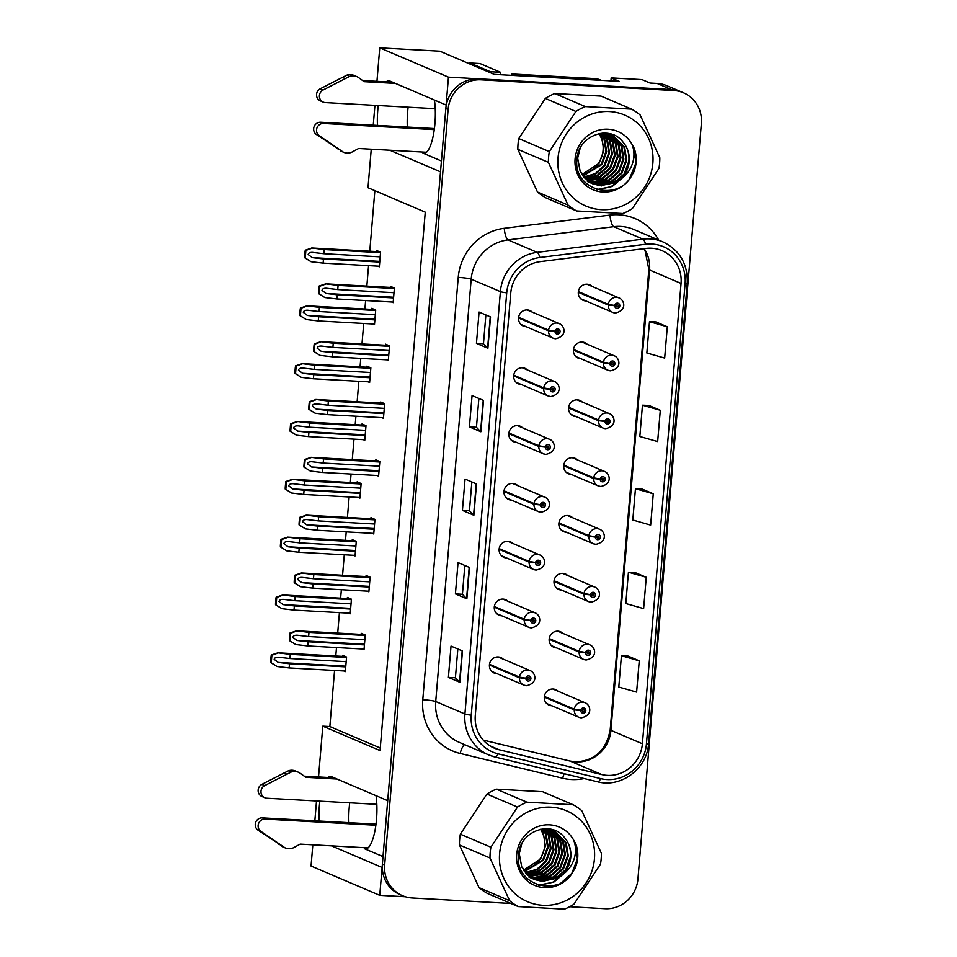 <?xml version="1.0" encoding="UTF-8"?>
<svg xmlns="http://www.w3.org/2000/svg" width="957" height="957" viewBox="0 0 957 957"><rect width="100%" height="100%" fill="white"/><g stroke="black" fill="none" stroke-linecap="round" stroke-linejoin="round"><path stroke-width="1.44" d="M376.005 795.674A33.674 9.414 93.2 0 1 376.52 819.252A33.674 9.414 93.2 0 1 365.49 848.979A33.674 9.414 93.2 0 1 364.557 848.751L383.003 856.623M441.416 160.991L422.97 153.12A33.674 9.414 -86.8 0 0 423.903 153.347A33.674 9.414 -86.8 0 0 434.933 123.632A33.674 9.414 -86.8 0 0 434.418 100.042M517.737 485.63A8.422 8.039 113.1 0 0 504.219 489.96A8.422 8.039 113.1 0 0 511.54 500.152M512.88 543.456A8.422 8.039 113.1 0 0 499.363 547.799A8.422 8.039 113.1 0 0 506.684 557.979M522.594 427.803A8.422 8.039 113.1 0 0 509.076 432.133A8.422 8.039 113.1 0 0 516.397 442.325M527.451 369.976A8.422 8.039 113.1 0 0 513.933 374.307A8.422 8.039 113.1 0 0 521.254 384.487M532.307 312.138A8.422 8.039 113.1 0 0 518.79 316.48A8.422 8.039 113.1 0 0 526.111 326.66M508.023 601.295A8.422 8.039 113.1 0 0 494.506 605.625A8.422 8.039 113.1 0 0 501.827 615.806M562.907 633.39A8.422 8.039 113.1 0 0 549.39 637.721A8.422 8.039 113.1 0 0 556.711 647.913M567.764 575.564A8.422 8.039 113.1 0 0 554.247 579.894A8.422 8.039 113.1 0 0 561.568 590.074M572.621 517.725A8.422 8.039 113.1 0 0 559.103 522.067A8.422 8.039 113.1 0 0 566.424 532.248M577.478 459.898A8.422 8.039 113.1 0 0 563.96 464.229A8.422 8.039 113.1 0 0 571.281 474.421M582.335 402.072A8.422 8.039 113.1 0 0 568.817 406.402A8.422 8.039 113.1 0 0 576.138 416.594M587.191 344.245A8.422 8.039 113.1 0 0 573.674 348.575A8.422 8.039 113.1 0 0 580.995 358.755M592.048 286.406A8.422 8.039 113.1 0 0 578.53 290.749A8.422 8.039 113.1 0 0 585.851 300.929M503.167 659.122A8.422 8.039 113.1 0 0 489.661 663.452A8.422 8.039 113.1 0 0 496.97 673.644M558.051 691.217A8.422 8.039 113.1 0 0 544.533 695.548A8.422 8.039 113.1 0 0 551.854 705.74M610.925 80.867L611.176 77.912L642.051 79.622L650.066 83.044L657.124 83.438A31.569 30.157 113.1 0 1 666.885 85.711L681.205 91.812A31.569 30.157 113.1 0 0 671.443 89.539L448.45 77.158L446.118 105.031L389.726 80.974A33.674 9.414 -86.8 0 0 388.781 80.747A33.674 9.414 -86.8 0 0 386.197 81.835M378.278 105.533A33.674 9.414 -86.8 0 0 377.453 125.403M408.137 107.196A33.674 9.414 -86.8 0 0 407.311 127.054M611.176 77.912L619.191 81.333L494.279 74.395L439.885 51.188L379.75 47.85L448.45 77.158M312.831 844.816L311.049 866.025L379.75 895.333L405.397 896.757M331.421 845.844L382.094 867.461L379.75 895.333M389.834 150.225L440.507 171.841L387.705 800.662L331.301 776.594A33.674 9.414 -86.8 0 0 330.368 776.378A33.674 9.414 -86.8 0 0 327.784 777.467M319.865 801.165A33.674 9.414 -86.8 0 0 319.04 821.022M318.525 776.952L322.796 726.148L380.049 750.575L425.255 212.155L368.002 187.728L371.244 149.184M373.254 125.164L374.929 105.342M376.938 81.321L379.75 47.85M314.841 820.795L316.516 800.973M334.567 670.45L329.854 726.542L322.796 726.148M374.857 190.646L369.773 251.201M368.565 265.639L366.842 286.119M365.622 300.558L364.916 309.027M363.708 323.466L361.985 343.946M360.777 358.385L360.059 366.854M358.851 381.293L357.128 401.773M355.92 416.223L355.203 424.681M353.994 439.131L352.272 459.611M351.063 474.05L350.346 482.519M349.138 496.958L347.415 517.438M346.207 531.877L345.489 540.346M344.281 554.785L342.558 575.265M341.35 589.703L340.632 598.173M339.424 612.612L337.701 633.091M336.493 647.542L335.775 656M329.854 726.542L380.264 748.039M377.776 266.154L379.331 266.812L380.563 252.205L376.544 250.495L376.46 251.571M372.919 323.98L374.474 324.638L375.706 310.032L371.699 308.321L371.603 309.398M363.205 439.634L364.761 440.304L365.993 425.686L361.985 423.975L361.89 425.052M358.349 497.473L359.904 498.13L361.136 483.524L357.128 481.814L357.033 482.89M353.492 555.299L355.047 555.957L356.279 541.351L352.272 539.64L352.176 540.717M348.635 613.126L350.19 613.796L351.422 599.178L347.415 597.467L347.319 598.544M368.062 381.807L369.617 382.477L370.849 367.859L366.842 366.148L366.746 367.225M343.778 670.953L345.333 671.623L346.566 657.004L342.558 655.294L342.462 656.37M391.604 302.005L393.16 302.663L394.392 288.057L390.384 286.346L390.289 287.423M386.748 359.832L388.303 360.49L389.535 345.884L385.527 344.173L385.432 345.25M377.034 475.485L378.589 476.155L379.821 461.537L375.814 459.827L375.718 460.903M372.177 533.324L373.732 533.982L374.965 519.376L370.957 517.665L370.861 518.742M367.321 591.151L368.876 591.809L370.108 577.203L366.1 575.492L366.005 576.569M381.891 417.659L383.446 418.329L384.678 403.71L380.671 402L380.575 403.076M362.464 648.978L364.031 649.647L365.251 635.029L361.244 633.319L361.16 634.395M348.898 822.685A33.674 9.414 93.2 0 1 349.724 802.815M651.573 248.234A33.674 32.167 -66.9 0 1 661.981 250.65A33.674 32.167 -66.9 0 1 681.049 283.428L642.398 743.768A33.674 32.167 -66.9 0 1 601.738 774.56L499.207 749.786A33.674 32.167 -66.9 0 1 494.362 748.171A33.674 32.167 -66.9 0 1 475.294 715.405L510.751 293.057A33.674 32.167 -66.9 0 1 540.203 261.632L645.915 248.425A33.674 32.167 -66.9 0 1 651.573 248.234M651.92 244.059A37.885 36.199 113.1 0 0 645.568 244.274L539.844 257.493A37.885 36.199 113.1 0 0 506.72 292.83L471.251 715.178A37.885 36.199 113.1 0 0 498.166 753.853L600.697 778.627A37.885 36.199 113.1 0 0 646.43 743.996L685.092 283.655A37.885 36.199 113.1 0 0 651.92 244.059M569.654 906.734L605.027 908.695A31.569 30.157 113.1 0 0 637.924 879.064L701.373 123.513A31.569 30.157 113.1 0 0 683.489 92.793L681.205 91.812A31.569 30.157 113.1 0 0 671.443 89.539L478.727 78.845A31.569 30.157 113.1 0 0 445.83 108.476L382.381 864.015A31.569 30.157 113.1 0 0 400.265 894.747L402.55 895.716A31.569 30.157 113.1 0 0 412.311 897.989L510.894 903.468M639.252 660.797L621.428 655.724L618.796 687.042L636.62 692.102L639.252 660.797L627.804 655.952M646.262 577.286L628.438 572.214L625.806 603.532L643.63 608.604L646.262 577.286L634.814 572.442M667.304 326.756L649.48 321.684L646.848 353.001L664.672 358.074L667.304 326.756L655.844 321.911M660.294 410.266L642.458 405.194L639.838 436.512L657.662 441.584L660.294 410.266L648.834 405.421M653.272 493.776L635.448 488.704L632.816 520.022L650.652 525.094L653.272 493.776L641.824 488.931M683.489 92.793A31.569 30.157 113.1 0 0 673.728 90.52L481.012 79.814A31.569 30.157 113.1 0 0 448.115 109.457L384.666 864.996A31.569 30.157 113.1 0 0 402.55 895.716M459.85 682.293L448.402 677.4L451.022 646.095L462.482 650.975L459.85 682.293A8.422 0.813 4.8 0 1 459.575 682.126L462.195 650.856M480.881 431.763L469.432 426.882L472.064 395.564L483.512 400.445L480.881 431.763A8.422 0.813 4.8 0 1 480.605 431.607L483.237 400.325M487.903 348.252L476.442 343.372L479.074 312.054L490.522 316.934L487.903 348.252A8.422 0.813 4.8 0 1 487.627 348.097L490.247 316.815M466.86 598.783L455.412 593.902L458.044 562.584L469.492 567.465L466.86 598.783A8.422 0.813 4.8 0 1 466.585 598.615L469.205 567.345M473.871 515.273L462.422 510.392L465.054 479.074L476.502 483.955L473.871 515.273A8.422 0.813 4.8 0 1 473.595 515.105L476.227 483.835M462.422 510.392L469.432 510.775L473.595 515.105M455.412 593.902L462.422 594.285L466.585 598.615M476.442 343.372L483.464 343.754M485.881 314.961L483.464 343.778L487.627 348.097M469.432 426.882L476.454 427.265M478.871 398.471L476.442 427.289L480.605 431.607M448.402 677.4L455.412 677.795L459.575 682.126M635.448 488.704L641.944 488.943M642.458 405.194L648.954 405.433M649.48 321.684L655.964 321.923M628.438 572.214L634.934 572.442M621.428 655.724L627.912 655.952M469.432 510.799L471.861 481.969M462.422 594.309L464.839 565.479M455.412 677.819L457.829 648.99M364.426 644.898L308.178 641.764L296.945 640.46L292.854 637.338C293.261 635.795 294.768 635.101 297.388 635.233L308.621 636.549L308.967 632.374L296.395 630.795L364.162 634.563M489.41 664.995L519.388 677.783L525.872 678.441A2.632 2.512 113.1 0 0 528.18 681.073A2.632 2.512 113.1 0 0 530.92 678.609A2.632 2.512 113.1 0 0 528.623 675.857A2.632 2.512 113.1 0 0 525.895 678.214L527.403 678.369A1.053 1.005 -66.9 0 1 528.814 677.496A1.053 1.005 -66.9 0 1 528.312 679.506A1.053 1.005 -66.9 0 1 527.391 678.453L525.872 678.441M527.953 677.544A1.053 1.005 -66.9 0 1 527.427 678.776M525.895 678.214L519.436 677.089A7.895 7.536 -66.9 0 1 530.07 670.594C535.035 672.173 539.162 682.843 526.458 685.714L523.874 685.116A7.895 7.536 -66.9 0 1 519.388 677.783M489.482 664.314L519.436 677.089M296.873 630.962L290.569 633.271L289.935 640.807L295.737 644.528L289.361 640.556A5.264 1.471 -86.8 0 1 289.409 638.295L289.672 635.161A5.264 1.471 -86.8 0 1 289.995 633.02L296.586 630.842L364.234 634.599M364.079 649.073L307.831 645.951L295.737 644.528M365.215 635.496L308.967 632.374M364.868 639.671L308.621 636.549M308.178 641.764L307.831 645.951M345.74 666.873L289.493 663.751L278.26 662.435L274.169 659.325C274.575 657.782 276.083 657.076 278.702 657.22L289.923 658.524L290.282 654.349L277.709 652.782L345.477 656.538M544.294 697.091L574.26 709.879L580.755 710.537A2.632 2.512 113.1 0 0 583.064 713.168A2.632 2.512 113.1 0 0 585.804 710.704A2.632 2.512 113.1 0 0 583.507 707.953A2.632 2.512 113.1 0 0 580.779 710.309L582.287 710.465A1.053 1.005 -66.9 0 1 583.698 709.592A1.053 1.005 -66.9 0 1 583.196 711.613A1.053 1.005 -66.9 0 1 582.275 710.549L580.755 710.537M582.837 709.651A1.053 1.005 -66.9 0 1 582.311 710.872M580.779 710.309L574.32 709.197A7.895 7.536 -66.9 0 1 584.954 702.689C589.919 704.28 594.046 714.951 581.342 717.822L578.758 717.212A7.895 7.536 -66.9 0 1 574.26 709.879M544.366 696.409L574.32 709.197M278.188 652.937L271.884 655.246L271.25 662.782L277.04 666.503L270.664 662.543A5.264 1.471 -86.8 0 1 270.723 660.282L270.987 657.148A5.264 1.471 -86.8 0 1 271.298 654.995L277.901 652.818L345.549 656.574M345.381 671.048L289.134 667.926L277.04 666.503M346.53 657.483L290.282 654.349M346.171 661.658L289.923 658.524M289.493 663.751L289.134 667.926M369.282 587.06L313.035 583.937L301.802 582.622L297.711 579.511C298.117 577.968 299.625 577.262 302.245 577.406L313.465 578.722L313.824 574.547L301.252 572.968L369.019 576.736M494.267 607.169L524.233 619.945L530.728 620.614A2.632 2.512 113.1 0 0 533.037 623.246A2.632 2.512 113.1 0 0 535.776 620.782A2.632 2.512 113.1 0 0 533.48 618.031A2.632 2.512 113.1 0 0 530.752 620.387L532.259 620.531A1.053 1.005 -66.9 0 1 533.671 619.669A1.053 1.005 -66.9 0 1 533.169 621.679A1.053 1.005 -66.9 0 1 532.248 620.626L530.728 620.614M532.81 619.717A1.053 1.005 -66.9 0 1 532.283 620.949M530.752 620.387L524.292 619.263A7.895 7.536 -66.9 0 1 534.927 612.767C539.892 614.346 544.019 625.017 531.314 627.888L528.731 627.29A7.895 7.536 -66.9 0 1 524.233 619.945M494.338 606.487L524.292 619.263M301.73 573.135L295.426 575.432L294.792 582.98L300.582 586.701L294.218 582.729A5.264 1.471 -86.8 0 1 294.266 580.468L294.529 577.334A5.264 1.471 -86.8 0 1 294.852 575.193L301.443 573.004L369.091 576.76M368.923 591.235L312.688 588.112L300.582 586.701M370.072 577.669L313.824 574.547M369.713 581.844L313.465 578.722M313.035 583.937L312.688 588.112M374.139 529.233L317.891 526.111L306.659 524.795L302.568 521.685C302.974 520.141 304.482 519.436 307.101 519.579L318.322 520.895L318.681 516.72L306.108 515.141L373.876 518.909M499.123 549.33L529.089 562.118L535.585 562.776A2.632 2.512 113.1 0 0 537.894 565.42A2.632 2.512 113.1 0 0 540.633 562.943A2.632 2.512 113.1 0 0 538.336 560.192A2.632 2.512 113.1 0 0 535.609 562.549L537.116 562.704A1.053 1.005 -66.9 0 1 538.528 561.843A1.053 1.005 -66.9 0 1 538.025 563.852A1.053 1.005 -66.9 0 1 537.104 562.8L535.585 562.776M537.667 561.891A1.053 1.005 -66.9 0 1 537.14 563.111M535.609 562.549L529.149 561.436A7.895 7.536 -66.9 0 1 539.784 554.94C544.748 556.519 548.875 567.19 536.171 570.061L533.587 569.463A7.895 7.536 -66.9 0 1 529.089 562.118M499.195 548.66L529.149 561.436M306.587 515.297L300.283 517.605L299.649 525.154L305.439 528.874L299.074 524.903A5.264 1.471 -86.8 0 1 299.122 522.642L299.385 519.507A5.264 1.471 -86.8 0 1 299.697 517.354L306.3 515.177L373.948 518.933M373.78 533.408L317.533 530.286L305.439 528.874M374.929 519.842L318.681 516.72M374.57 524.017L318.322 520.895M317.891 526.111L317.533 530.286M378.996 471.406L322.748 468.284L311.515 466.968L307.424 463.846C307.831 462.315 309.338 461.609 311.958 461.752L323.179 463.056L323.538 458.882L310.965 457.314L378.733 461.071M503.98 491.503L533.946 504.291L540.442 504.949A2.632 2.512 113.1 0 0 542.751 507.593A2.632 2.512 113.1 0 0 545.49 505.117A2.632 2.512 113.1 0 0 543.193 502.365A2.632 2.512 113.1 0 0 540.466 504.722L541.961 504.877A1.053 1.005 -66.9 0 1 543.385 504.004A1.053 1.005 -66.9 0 1 542.882 506.026A1.053 1.005 -66.9 0 1 541.961 504.961L540.442 504.949M542.511 504.064A1.053 1.005 -66.9 0 1 541.997 505.284M540.466 504.722L534.006 503.609A7.895 7.536 -66.9 0 1 544.641 497.102C549.605 498.693 553.732 509.363 541.028 512.234L538.444 511.624A7.895 7.536 -66.9 0 1 533.946 504.291M504.052 490.821L534.006 503.609M311.444 457.47L305.139 459.779L304.505 467.315L310.295 471.035L303.919 467.076A5.264 1.471 -86.8 0 1 303.979 464.803L304.242 461.681A5.264 1.471 -86.8 0 1 304.553 459.527L311.157 457.35L378.805 461.107M378.637 475.581L322.389 472.459L310.295 471.035M379.785 462.016L323.538 458.882M379.427 466.191L323.179 463.056M322.748 468.284L322.389 472.459M350.597 609.047L294.349 605.913L283.116 604.609L279.013 601.486C279.42 599.943 280.939 599.249 283.559 599.381L294.78 600.697L295.139 596.522L282.566 594.943L350.334 598.711M549.151 639.264L579.117 652.04L585.612 652.71A2.632 2.512 113.1 0 0 587.921 655.342A2.632 2.512 113.1 0 0 590.66 652.877A2.632 2.512 113.1 0 0 588.364 650.126A2.632 2.512 113.1 0 0 585.636 652.483L587.131 652.638A1.053 1.005 -66.9 0 1 588.555 651.765A1.053 1.005 -66.9 0 1 588.053 653.775A1.053 1.005 -66.9 0 1 587.131 652.722L585.612 652.71M587.682 651.813A1.053 1.005 -66.9 0 1 587.167 653.045M585.636 652.483L579.176 651.358A7.895 7.536 -66.9 0 1 589.811 644.862C594.775 646.442 598.903 657.112 586.198 659.983L583.614 659.385A7.895 7.536 -66.9 0 1 579.117 652.04M549.222 638.582L579.176 651.358M283.045 595.11L276.74 597.419L276.106 604.956L281.896 608.676L275.52 604.704A5.264 1.471 -86.8 0 1 275.58 602.443L275.843 599.309A5.264 1.471 -86.8 0 1 276.154 597.168L282.758 594.991L350.406 598.747M350.238 613.222L293.99 610.099L281.896 608.676M351.386 599.644L295.139 596.522M351.028 603.819L294.78 600.697M294.349 605.913L293.99 610.099M355.454 551.208L299.206 548.086L287.973 546.77L283.87 543.66C284.277 542.117 285.796 541.411 288.416 541.554L299.637 542.87L299.996 538.695L287.423 537.116L355.179 540.884M554.007 581.425L583.973 594.213L590.469 594.883A2.632 2.512 113.1 0 0 592.778 597.515A2.632 2.512 113.1 0 0 595.517 595.051A2.632 2.512 113.1 0 0 593.22 592.299A2.632 2.512 113.1 0 0 590.481 594.656L591.988 594.799A1.053 1.005 -66.9 0 1 593.412 593.938A1.053 1.005 -66.9 0 1 592.909 595.948A1.053 1.005 -66.9 0 1 591.988 594.895L590.469 594.883M592.539 593.986A1.053 1.005 -66.9 0 1 592.024 595.218M590.481 594.656L584.033 593.531A7.895 7.536 -66.9 0 1 594.668 587.036C599.632 588.615 603.759 599.285 591.055 602.156L588.471 601.558A7.895 7.536 -66.9 0 1 583.973 594.213M554.079 580.755L584.033 593.531M287.89 537.284L281.597 539.581L280.963 547.129L286.753 550.849L280.377 546.878A5.264 1.471 -86.8 0 1 280.437 544.617L280.7 541.483A5.264 1.471 -86.8 0 1 281.011 539.341L287.614 537.152L355.262 540.908M355.095 555.383L298.847 552.261L286.753 550.849M356.243 541.818L299.996 538.695M355.884 545.992L299.637 542.87M299.206 548.086L298.847 552.261M360.299 493.381L304.063 490.259L292.83 488.943L288.727 485.833C289.134 484.29 290.653 483.584 293.273 483.728L304.493 485.043L304.84 480.869L292.28 479.29L360.035 483.058M558.864 523.599L588.83 536.387L595.326 537.044A2.632 2.512 113.1 0 0 597.635 539.688A2.632 2.512 113.1 0 0 600.374 537.212A2.632 2.512 113.1 0 0 598.077 534.461A2.632 2.512 113.1 0 0 595.338 536.817L596.845 536.973A1.053 1.005 -66.9 0 1 598.269 536.111A1.053 1.005 -66.9 0 1 597.766 538.121A1.053 1.005 -66.9 0 1 596.845 537.068L595.326 537.044M597.395 536.159A1.053 1.005 -66.9 0 1 596.881 537.379M595.338 536.817L588.89 535.705A7.895 7.536 -66.9 0 1 599.525 529.209C604.489 530.788 608.616 541.459 595.912 544.33L593.328 543.72A7.895 7.536 -66.9 0 1 588.83 536.387M558.936 522.929L588.89 535.705M292.746 479.445L286.454 481.754L285.82 489.302L291.61 493.022L285.234 489.051A5.264 1.471 -86.8 0 1 285.294 486.79L285.557 483.656A5.264 1.471 -86.8 0 1 285.868 481.503L292.471 479.325L360.107 483.082M359.952 497.556L303.704 494.434L291.61 493.022M361.088 483.991L304.84 480.869M360.741 488.166L304.493 485.043M304.063 490.259L303.704 494.434M365.155 435.555L308.908 432.432L297.687 431.117L293.584 427.994C293.99 426.463 295.51 425.757 298.129 425.901L309.35 427.205L309.697 423.03L297.137 421.463L364.892 425.219M563.721 465.772L593.687 478.56L600.183 479.218A2.632 2.512 113.1 0 0 602.491 481.85A2.632 2.512 113.1 0 0 605.231 479.385A2.632 2.512 113.1 0 0 602.934 476.634A2.632 2.512 113.1 0 0 600.195 478.99L601.702 479.146A1.053 1.005 -66.9 0 1 603.125 478.273A1.053 1.005 -66.9 0 1 602.623 480.294A1.053 1.005 -66.9 0 1 601.702 479.23L600.183 479.218M602.252 478.333A1.053 1.005 -66.9 0 1 601.738 479.553M600.195 478.99L593.747 477.878A7.895 7.536 -66.9 0 1 604.381 471.37C609.346 472.961 613.473 483.632 600.769 486.503L598.185 485.893A7.895 7.536 -66.9 0 1 593.687 478.56M563.793 465.09L593.747 477.878M297.603 421.618L291.311 423.927L290.677 431.463L296.467 435.184L290.091 431.224A5.264 1.471 -86.8 0 1 290.15 428.951L290.402 425.829A5.264 1.471 -86.8 0 1 290.725 423.676L297.328 421.499L364.964 425.255M364.808 439.73L308.561 436.607L296.467 435.184M365.945 426.164L309.697 423.03M365.598 430.339L309.35 427.205M308.908 432.432L308.561 436.607M395.444 83.415L364.21 81.68L358.612 77.637A10.527 10.049 113.1 0 0 349.676 76.381L323.119 89.97A6.723 6.424 -66.9 0 0 325.296 102.59L435.244 108.691M600.577 80.292A21.054 20.109 113.1 0 0 597.12 79.79L514.388 75.196A21.054 20.109 -66.9 0 1 514.376 75.507M601.367 80.34L600.769 80.089A21.054 20.109 113.1 0 0 594.261 78.57L511.517 73.976L514.388 75.196M511.469 75.352A21.054 20.109 113.1 0 0 511.517 73.976M490.415 72.744A21.054 5.886 93.2 0 1 490.498 71.739L500.583 72.301A21.054 5.886 -86.8 0 0 500.415 74.73M500.583 72.301L480.258 63.629A21.054 5.886 -86.8 0 0 479.672 63.497L469.588 62.935A21.054 5.886 -86.8 0 0 468.332 63.329M490.498 71.739L470.174 63.078A21.054 5.886 -86.8 0 0 469.588 62.935M434.275 129.614L323.538 123.465A6.723 6.424 -66.9 0 0 319.279 135.727L343.324 152.127A10.527 10.049 113.1 0 0 352.379 151.864L358.6 148.491L426.487 152.259M343.324 152.127L316.408 134.506A6.723 6.424 113.1 0 1 320.679 122.245L434.418 128.561M340.453 150.907A10.527 10.049 113.1 0 0 340.907 151.11L343.766 152.33M339.28 149.471L336.409 148.251M362.619 80.532L392.585 82.194M356.758 76.596L353.899 75.376A10.527 10.049 113.1 0 0 346.817 75.16L320.26 88.75A6.723 6.424 113.1 0 0 320.356 100.88L323.215 102.112M346.817 75.16L349.676 76.381M342.367 77.35L345.226 78.57M337.031 779.046L305.797 777.311L300.199 773.268A10.527 10.049 113.1 0 0 291.263 772.012L264.706 785.601A6.723 6.424 -66.9 0 0 266.883 798.222L376.831 804.323M375.862 825.245L265.125 819.096A6.723 6.424 -66.9 0 0 260.866 831.358L284.911 847.758A10.527 10.049 113.1 0 0 293.966 847.495L300.187 844.11L368.074 847.89M284.911 847.758L257.995 830.138A6.723 6.424 113.1 0 1 262.266 817.876L376.005 824.192M282.04 846.526A10.527 10.049 113.1 0 0 282.494 846.73L285.353 847.962M280.868 845.103L277.997 843.883M304.206 776.151L334.172 777.826M298.345 772.227L295.486 771.007A10.527 10.049 113.1 0 0 288.404 770.792L261.847 784.381A6.723 6.424 113.1 0 0 261.943 796.511L264.802 797.731M288.404 770.792L291.263 772.012M283.954 772.969L286.813 774.189M581.892 174.485A26.318 25.133 113.1 0 0 603.077 150.249A26.318 25.133 113.1 0 0 598.926 133.645M558.015 157.977A49.465 47.252 113.1 0 0 601.319 209.667A49.465 47.252 113.1 0 0 652.853 163.24A49.465 47.252 113.1 0 0 609.549 111.55A49.465 47.252 113.1 0 0 558.015 157.977M576.616 210.959L622.851 213.519A57.887 55.303 113.1 0 0 632.314 208.638L658.906 168.492A57.887 55.303 113.1 0 0 659.612 163.133A57.887 55.303 113.1 0 0 659.816 157.738L640.173 115.019A57.887 55.303 113.1 0 0 631.608 109.134L601.056 96.095L554.809 93.535A57.887 55.303 113.1 0 0 545.346 98.415L518.754 138.562L549.318 151.589A57.887 55.303 113.1 0 0 548.612 156.96A57.887 55.303 113.1 0 0 548.409 162.355L517.845 149.328L537.487 192.034A57.887 55.303 113.1 0 0 546.052 197.92L576.616 210.959A57.887 55.303 113.1 0 1 568.051 205.073L548.409 162.355M518.754 138.562A57.887 55.303 113.1 0 0 518.06 143.921A57.887 55.303 113.1 0 0 517.845 149.328M581.928 174.545L599.082 163.312L603.795 150.548L601.75 137.413L599.572 133.513M582.98 176.04L601.941 164.532L606.654 151.768L604.609 138.633L601.319 133.25M582.705 175.681L601.223 164.221L605.937 151.469L603.891 138.334L600.888 133.298M584.093 177.404L595.816 174.007L604.8 165.752L609.513 152.988L607.468 139.854L603.006 133.107M583.806 177.069L595.302 173.588L604.082 165.441L608.796 152.689L606.75 139.555L602.587 133.131M585.253 178.648L597.874 175.657L607.659 166.973L612.384 154.209L610.339 141.074L604.668 133.143M584.954 178.349L597.359 175.251L606.953 166.662L611.667 153.91L609.621 140.775L604.25 133.119M586.462 179.772L600.254 177.129L610.53 168.193L615.243 155.429L613.198 142.294L606.295 133.298M586.163 179.497L599.537 176.83L609.812 167.882L614.526 155.13L612.48 141.995L605.889 133.25M587.718 180.801L603.113 178.349L613.389 169.413L618.102 156.649L616.057 143.526L607.874 133.561M587.407 180.562L602.396 178.05L612.671 169.114L617.385 156.35L615.339 143.215L607.48 133.49M589.022 181.734L592.838 182.261L605.984 179.569L616.248 170.633L620.961 157.881L618.916 144.746L609.418 133.932M588.687 181.507L592.12 181.962L605.267 179.27L615.542 170.334L620.256 157.57L618.21 144.435L609.035 133.824M590.349 182.572L595.697 183.493L608.843 180.789L619.119 171.853L623.832 159.101L621.787 145.966L610.901 134.399M590.014 182.368L594.979 183.182L608.126 180.49L618.401 171.554L623.115 158.79L621.069 145.655L610.542 134.267M610.195 134.088L609.142 133.585M591.725 183.313L598.556 184.713L611.702 182.009L621.978 173.073L626.691 160.321L624.646 147.187L612.36 134.961L603.293 133.095M580.062 148.574L577.669 158.132L580.193 171.47L593.137 183.971L601.427 185.933L620.447 179.27A26.318 25.133 113.1 0 0 629.204 161.386A26.318 25.133 113.1 0 0 622.911 141.995C609.597 123.872 578.219 135.715 577.047 158.742C572.262 189.845 617.576 203.016 631.799 175.466L633.797 172.045C636.919 164.018 637.039 156.051 634.156 148.144L632.158 144.615A31.653 30.241 113.1 0 0 599.178 130.068A31.653 30.241 113.1 0 0 575.085 158.922A31.653 30.241 113.1 0 0 596.259 190.898A31.653 30.241 113.1 0 0 631.799 175.466M591.378 183.134L597.85 184.402L610.985 181.71L621.26 172.774L625.974 160.01L623.928 146.876L612.002 134.805M611.643 134.65L607.085 133.238M592.79 183.816L600.709 185.622L613.856 182.931L624.12 173.995L628.833 161.231C629.443 153.694 627.469 147.282 622.911 141.995M587.419 181.531L588.495 181.962M588.866 182.093L589.979 182.464M589.56 182.44L591.366 183.182M589.919 182.596L591.007 183.014M632.158 144.615C634.216 150.189 634.479 155.955 632.948 161.9C630.962 169.198 626.799 174.987 620.447 179.27M537.487 192.034L568.051 205.073M554.809 93.535L585.373 106.574A57.887 55.303 113.1 0 0 575.911 111.455L545.346 98.415M585.373 106.574L631.608 109.134M549.318 151.589L575.911 111.455M596.869 189.558L611.068 186.687L622.792 177.619M629.515 178.768L635.783 163.348L634.156 148.144M597.395 189.713L612.313 186.424L624.191 176.423M523.479 870.116A26.318 25.133 113.1 0 0 544.665 845.868A26.318 25.133 113.1 0 0 540.514 829.276M499.602 853.608A49.465 47.252 113.1 0 0 542.906 905.298A49.465 47.252 113.1 0 0 594.441 858.872A49.465 47.252 113.1 0 0 551.136 807.182A49.465 47.252 113.1 0 0 499.602 853.608M518.192 906.578L564.439 909.15A57.887 55.303 113.1 0 0 573.901 904.269L600.494 864.123A57.887 55.303 113.1 0 0 601.187 858.752A57.887 55.303 113.1 0 0 601.403 853.357L581.76 810.651A57.887 55.303 113.1 0 0 573.195 804.765L542.643 791.726L496.396 789.154A57.887 55.303 113.1 0 0 486.934 794.035L460.341 834.181L490.905 847.22A57.887 55.303 113.1 0 0 490.199 852.591A57.887 55.303 113.1 0 0 489.996 857.986L459.432 844.947L479.074 887.665A57.887 55.303 113.1 0 0 487.639 893.539L518.192 906.578A57.887 55.303 113.1 0 1 509.638 900.704L489.996 857.986M460.341 834.181A57.887 55.303 113.1 0 0 459.647 839.552A57.887 55.303 113.1 0 0 459.432 844.947M523.515 870.176L540.669 858.931L545.382 846.179L543.337 833.045L541.16 829.145M524.568 871.671L543.528 860.152L548.241 847.4L546.196 834.265L542.906 828.882M524.292 871.313L542.81 859.853L547.524 847.089L545.478 833.954L542.475 828.929M525.68 873.035L537.403 869.626L546.387 861.372L551.1 848.62L549.055 835.485L544.593 828.738M525.393 872.7L536.889 869.207L545.669 861.073L550.383 848.309L548.337 835.174L544.174 828.762M526.84 874.267L539.461 871.289L549.246 862.604L553.959 849.84L551.926 836.705L546.256 828.774M526.541 873.968L538.947 870.87L548.54 862.293L553.254 849.529L551.208 836.394L545.837 828.75M528.049 875.404L541.841 872.76L552.117 863.824L556.83 851.06L554.785 837.925L547.883 828.929M527.75 875.129L541.124 872.449L551.399 863.513L556.113 850.761L554.067 837.626L547.476 828.882M529.305 876.433L544.7 873.98L554.976 865.044L559.689 852.28L557.644 839.145L549.462 829.193M528.994 876.181L543.983 873.669L554.259 864.733L558.972 851.981L556.926 838.846L549.067 829.121M530.609 877.366L534.425 877.892L547.571 875.2L557.835 866.264L562.549 853.5L560.503 840.366L551.005 829.563M530.274 877.138L533.707 877.593L546.854 874.889L557.13 865.953L561.843 853.201L559.797 840.067L550.622 829.456M531.936 878.203L537.284 879.112L550.431 876.421L560.706 867.485L565.42 854.721L563.374 841.586L552.488 830.018M531.602 878L536.566 878.813L549.713 876.11L559.989 867.174L564.702 854.422L562.656 841.287L552.129 829.898M551.782 829.719L550.73 829.217M533.312 878.945L540.143 880.332L553.29 877.641L563.565 868.705L568.279 855.941L566.233 842.806L553.947 830.58L544.88 828.726M521.649 844.194L519.256 853.752L521.78 867.09L534.724 879.603L543.014 881.553L562.034 874.901A26.318 25.133 113.1 0 0 570.791 857.017A26.318 25.133 113.1 0 0 564.498 837.626C551.184 819.503 519.807 831.346 518.634 854.374C513.849 885.476 559.163 898.635 573.387 871.085L575.384 867.676C578.507 859.637 578.626 851.67 575.743 843.775L573.745 840.246A31.653 30.241 113.1 0 0 540.765 825.7A31.653 30.241 113.1 0 0 516.672 854.553A31.653 30.241 113.1 0 0 537.846 886.517A31.653 30.241 113.1 0 0 573.387 871.085M532.965 878.765L539.425 880.033L552.572 877.342L562.848 868.394L567.561 855.642L565.515 842.507L553.589 830.437M553.23 830.281L548.672 828.87M534.365 879.447L542.296 881.253L555.443 878.562L565.707 869.626L570.42 856.862C571.03 849.326 569.056 842.914 564.498 837.626M529.006 877.162L530.082 877.593M530.453 877.725L531.566 878.083M531.147 878.071L532.953 878.813M531.506 878.227L532.594 878.634M573.745 840.246C575.803 845.821 576.054 851.586 574.535 857.532C572.549 864.829 568.386 870.619 562.034 874.901M479.074 887.665L509.638 900.704M496.396 789.154L526.96 802.193A57.887 55.303 113.1 0 0 517.498 807.074L486.934 794.035M526.96 802.193L573.195 804.765M490.905 847.22L517.498 807.074M538.456 885.177L552.656 882.318L564.379 873.239M544.198 887.629L559.737 884.101L571.819 873.394L577.37 858.979L575.743 843.775M538.982 885.345L553.9 882.043L565.778 872.054M383.853 413.58L327.605 410.445L316.372 409.141L312.269 406.019C312.676 404.476 314.195 403.782 316.815 403.914L328.036 405.23L328.395 401.055L315.822 399.476L383.59 403.244M508.837 433.677L538.803 446.464L545.299 447.122A2.632 2.512 113.1 0 0 547.607 449.754A2.632 2.512 113.1 0 0 550.347 447.29A2.632 2.512 113.1 0 0 548.05 444.538A2.632 2.512 113.1 0 0 545.311 446.895L546.818 447.051A1.053 1.005 -66.9 0 1 548.241 446.177A1.053 1.005 -66.9 0 1 547.739 448.187A1.053 1.005 -66.9 0 1 546.818 447.134L545.299 447.122M547.368 446.225A1.053 1.005 -66.9 0 1 546.854 447.457M545.311 446.895L538.863 445.771A7.895 7.536 -66.9 0 1 549.497 439.275C554.462 440.854 558.589 451.525 545.885 454.396L543.301 453.797A7.895 7.536 -66.9 0 1 538.803 446.464M508.909 432.995L538.863 445.771M316.3 399.643L309.996 401.952L309.362 409.488L315.152 413.209L308.776 409.237A5.264 1.471 -86.8 0 1 308.836 406.976L309.099 403.842A5.264 1.471 -86.8 0 1 309.41 401.701L316.013 399.524L383.661 403.28M383.494 417.754L327.246 414.632L315.152 413.209M384.642 404.177L328.395 401.055M384.283 408.352L328.036 405.23M327.605 410.445L327.246 414.632M388.709 355.741L332.462 352.619L321.229 351.303L317.126 348.192C317.533 346.649 319.052 345.944 321.672 346.087L332.892 347.403L333.251 343.228L320.679 341.649L388.434 345.417M513.694 375.85L543.66 388.626L550.155 389.296A2.632 2.512 113.1 0 0 552.464 391.927A2.632 2.512 113.1 0 0 555.204 389.463A2.632 2.512 113.1 0 0 552.907 386.712A2.632 2.512 113.1 0 0 550.167 389.068L551.675 389.212A1.053 1.005 -66.9 0 1 553.098 388.351A1.053 1.005 -66.9 0 1 552.596 390.36A1.053 1.005 -66.9 0 1 551.675 389.308L550.155 389.296M552.225 388.398A1.053 1.005 -66.9 0 1 551.711 389.631M550.167 389.068L543.72 387.944A7.895 7.536 -66.9 0 1 554.354 381.448C559.319 383.027 563.446 393.698 550.742 396.569L548.158 395.971A7.895 7.536 -66.9 0 1 543.66 388.626M513.765 375.168L543.72 387.944M321.157 341.816L314.853 344.113L314.219 351.662L320.009 355.382L313.633 351.41A5.264 1.471 -86.8 0 1 313.693 349.149L313.956 346.015A5.264 1.471 -86.8 0 1 314.267 343.874L320.87 341.685L388.518 345.441M388.351 359.916L332.103 356.794L320.009 355.382M389.499 346.35L333.251 343.228M389.14 350.525L332.892 347.403M332.462 352.619L332.103 356.794M393.566 297.914L337.319 294.792L326.086 293.476L321.983 290.366C322.389 288.823 323.909 288.117 326.528 288.26L337.749 289.576L338.096 285.401L325.536 283.822L393.291 287.59M518.55 318.011L548.517 330.799L555.012 331.457A2.632 2.512 113.1 0 0 557.321 334.101A2.632 2.512 113.1 0 0 560.06 331.624A2.632 2.512 113.1 0 0 557.764 328.873A2.632 2.512 113.1 0 0 555.024 331.23L556.531 331.385A1.053 1.005 -66.9 0 1 557.955 330.524A1.053 1.005 -66.9 0 1 557.452 332.534A1.053 1.005 -66.9 0 1 556.531 331.481L555.012 331.457M557.082 330.572A1.053 1.005 -66.9 0 1 556.567 331.792M555.024 331.23L548.576 330.117A7.895 7.536 -66.9 0 1 559.211 323.622C564.175 325.201 568.302 335.871 555.598 338.742L553.014 338.132A7.895 7.536 -66.9 0 1 548.517 330.799M518.622 317.341L548.576 330.117M326.002 283.978L319.71 286.287L319.076 293.835L324.866 297.555L318.49 293.584A5.264 1.471 -86.8 0 1 318.549 291.323L318.813 288.189A5.264 1.471 -86.8 0 1 319.124 286.035L325.727 283.858L393.363 287.614M393.207 302.089L336.96 298.967L324.866 297.555M394.344 288.524L338.096 285.401M393.997 292.698L337.749 289.576M337.319 294.792L336.96 298.967M370.012 377.728L313.764 374.594L302.544 373.29L298.44 370.168C298.847 368.624 300.366 367.931 302.986 368.062L314.207 369.378L314.554 365.203L301.981 363.624L369.749 367.392M568.578 407.945L598.544 420.721L605.039 421.391A2.632 2.512 113.1 0 0 607.348 424.023A2.632 2.512 113.1 0 0 610.087 421.558A2.632 2.512 113.1 0 0 607.791 418.807A2.632 2.512 113.1 0 0 605.051 421.164L606.559 421.319A1.053 1.005 -66.9 0 1 607.982 420.446A1.053 1.005 -66.9 0 1 607.48 422.456A1.053 1.005 -66.9 0 1 606.559 421.403L605.039 421.391M607.109 420.494A1.053 1.005 -66.9 0 1 606.594 421.726M605.051 421.164L598.603 420.039A7.895 7.536 -66.9 0 1 609.226 413.544C614.203 415.123 618.33 425.793 605.625 428.664L603.042 428.066A7.895 7.536 -66.9 0 1 598.544 420.721M568.649 407.263L598.603 420.039M302.46 363.792L296.168 366.1L295.534 373.637L301.323 377.357L294.947 373.386A5.264 1.471 -86.8 0 1 294.995 371.125L295.258 367.99A5.264 1.471 -86.8 0 1 295.581 365.849L302.173 363.672L369.821 367.428M369.665 381.903L313.418 378.781L301.323 377.357M370.802 368.325L314.554 365.203M370.455 372.5L314.207 369.378M313.764 374.594L313.418 378.781M374.869 319.889L318.621 316.767L307.4 315.451L303.297 312.341C303.704 310.798 305.223 310.092 307.831 310.235L319.064 311.551L319.411 307.376L306.838 305.797L374.606 309.566M573.434 350.106L603.4 362.894L609.896 363.564A2.632 2.512 113.1 0 0 612.205 366.196A2.632 2.512 113.1 0 0 614.944 363.732A2.632 2.512 113.1 0 0 612.636 360.98A2.632 2.512 113.1 0 0 609.908 363.337L611.415 363.481A1.053 1.005 -66.9 0 1 612.839 362.619A1.053 1.005 -66.9 0 1 612.336 364.629A1.053 1.005 -66.9 0 1 611.415 363.576L609.896 363.564M611.966 362.667A1.053 1.005 -66.9 0 1 611.439 363.899M609.908 363.337L603.46 362.213A7.895 7.536 -66.9 0 1 614.083 355.717C619.059 357.296 623.174 367.967 610.482 370.838L607.898 370.239A7.895 7.536 -66.9 0 1 603.4 362.894M573.506 349.437L603.46 362.213M307.317 305.965L301.024 308.262L300.39 315.81L306.18 319.53L299.804 315.559A5.264 1.471 -86.8 0 1 299.852 313.298L300.115 310.164A5.264 1.471 -86.8 0 1 300.438 308.022L307.03 305.833L374.677 309.59M374.522 324.064L318.274 320.942L306.18 319.53M375.658 310.499L319.411 307.376M375.311 314.674L319.064 311.551M318.621 316.767L318.274 320.942M379.726 262.062L323.478 258.94L312.257 257.624L308.154 254.514C308.561 252.971 310.08 252.265 312.688 252.409L323.921 253.725L324.267 249.55L311.695 247.971L379.462 251.739M578.291 292.28L608.257 305.068L614.753 305.726A2.632 2.512 113.1 0 0 617.062 308.369A2.632 2.512 113.1 0 0 619.801 305.893A2.632 2.512 113.1 0 0 617.492 303.142A2.632 2.512 113.1 0 0 614.765 305.498L616.272 305.654A1.053 1.005 -66.9 0 1 617.696 304.793A1.053 1.005 -66.9 0 1 617.193 306.802A1.053 1.005 -66.9 0 1 616.26 305.75L614.753 305.726M616.822 304.84A1.053 1.005 -66.9 0 1 616.296 306.061M614.765 305.498L608.317 304.386A7.895 7.536 -66.9 0 1 618.94 297.89C623.916 299.469 628.031 310.14 615.339 313.011L612.743 312.401A7.895 7.536 -66.9 0 1 608.257 305.068M578.363 291.61L608.317 304.386M312.173 248.126L305.881 250.435L305.247 257.983L311.037 261.704L304.661 257.732A5.264 1.471 -86.8 0 1 304.709 255.471L304.972 252.337A5.264 1.471 -86.8 0 1 305.295 250.184L311.886 248.007L379.534 251.763M379.379 266.237L323.131 263.115L311.037 261.704M380.515 252.672L324.267 249.55M380.168 256.847L323.921 253.725M323.478 258.94L323.131 263.115M364.557 848.751L366.447 848.859M422.97 153.12L424.86 153.228M657.124 83.438L673.728 90.52M601.738 774.56L570.252 761.126A33.674 32.167 113.1 0 0 575.815 761.939A33.674 32.167 113.1 0 0 610.913 730.335L649.564 269.994A33.674 32.167 113.1 0 0 644.181 248.641M483.237 740.096L570.252 761.126A18.949 5.527 -76.4 0 0 569.989 761.042L575.289 761.82C594.536 761.126 606.176 750.444 610.195 729.76A18.949 1.83 4.8 0 0 610.913 730.335L642.398 743.768M681.049 283.428L649.564 269.994A18.949 1.83 4.8 0 1 648.846 269.419L645.078 250.686L643.894 248.676M584.153 778.555A52.623 50.266 -66.9 0 1 571.377 779.512A52.623 50.266 -66.9 0 1 562.68 778.232L460.15 753.458A52.623 50.266 -66.9 0 1 422.779 699.734L458.236 277.386A52.623 50.266 -66.9 0 1 504.243 228.304L609.968 215.086A52.623 50.266 -66.9 0 1 658.679 240.087M458.236 277.386A10.527 1.017 4.8 0 1 471.191 279.169L500.391 291.622A42.096 40.218 -66.9 0 1 537.2 252.361L642.925 239.142A42.096 40.218 -66.9 0 1 649.982 238.903A42.096 40.218 -66.9 0 1 662.998 241.93L633.797 229.477A42.096 40.218 113.1 0 0 620.782 226.45A42.096 40.218 113.1 0 0 613.724 226.689L508 239.908A42.096 40.218 113.1 0 0 471.191 279.169L435.722 701.517A42.096 40.218 113.1 0 0 459.563 742.488L488.764 754.941A42.096 40.218 -66.9 0 1 464.923 713.982L500.391 291.622A10.527 1.017 4.8 0 0 506.72 292.83M645.568 244.274A10.527 2.715 82.9 0 0 642.925 239.142L613.724 226.689A10.527 2.715 -97.1 0 1 609.968 215.086M471.251 715.178A10.527 1.017 -175.2 0 1 464.923 713.982L435.722 701.517A10.527 1.017 4.8 0 0 422.779 699.734M494.829 756.951A42.096 40.218 -66.9 0 1 488.764 754.941L494.972 756.999A10.527 3.074 103.6 0 1 494.829 756.951M498.166 753.853A10.527 3.074 103.6 0 1 494.972 756.999L597.503 781.773A10.527 3.074 103.6 0 1 597.359 781.725M504.243 228.304A10.527 2.715 -97.1 0 0 508 239.908L537.2 252.361A10.527 2.715 82.9 0 1 539.844 257.493M600.697 778.627A10.527 3.074 103.6 0 1 597.503 781.773C621.009 788.281 647.267 768.555 648.571 743.565L687.234 283.212A10.527 1.017 -175.2 0 1 685.092 283.655M646.43 743.996A10.527 1.017 4.8 0 0 648.571 743.565M481.012 79.814L478.727 78.845M448.115 109.457L445.83 108.476M384.666 864.996L382.381 864.015M464.588 744.63A10.527 3.074 -76.4 0 0 460.15 753.458M564.187 773.723A10.527 3.074 -76.4 0 0 562.68 778.232M499.207 749.786L489.84 745.79M364.485 644.205L296.945 640.46M526.314 685.691A7.895 7.536 -66.9 0 1 523.874 685.116L491.826 671.443M345.788 666.18L278.26 662.435M581.198 717.786A7.895 7.536 -66.9 0 1 578.758 717.212L546.71 703.539M369.342 586.378L301.802 582.622M531.171 627.852A7.895 7.536 -66.9 0 1 528.731 627.29L496.683 613.616M374.199 528.551L306.659 524.795M536.028 570.025A7.895 7.536 -66.9 0 1 533.587 569.463L501.54 555.79M379.056 470.712L311.515 466.968M540.884 512.198A7.895 7.536 -66.9 0 1 538.444 511.624L506.397 497.951M350.645 608.353L283.116 604.609M586.055 659.947A7.895 7.536 -66.9 0 1 583.614 659.385L551.567 645.712M355.502 550.526L287.973 546.77M590.912 602.12A7.895 7.536 -66.9 0 1 588.471 601.558L556.424 587.885M360.358 492.699L292.83 488.943M595.768 544.294A7.895 7.536 -66.9 0 1 593.328 543.72L561.28 530.058M365.215 434.861L297.687 431.117M600.625 486.467A7.895 7.536 -66.9 0 1 598.185 485.893L566.137 472.22M594.261 78.57L597.12 79.79M470.174 63.078L480.258 63.629M323.538 123.465L320.679 122.245M323.119 89.97L320.26 88.75M319.279 135.727L316.408 134.506M265.125 819.096L262.266 817.876M264.706 785.601L261.847 784.381M260.866 831.358L257.995 830.138M383.901 412.886L316.372 409.141M545.741 454.372A7.895 7.536 -66.9 0 1 543.301 453.797L511.253 440.124M388.757 355.059L321.229 351.303M550.598 396.533A7.895 7.536 -66.9 0 1 548.158 395.971L516.11 382.298M393.614 297.232L326.086 293.476M555.455 338.706A7.895 7.536 -66.9 0 1 553.014 338.132L520.967 324.471M370.072 377.034L302.544 373.29M605.482 428.628A7.895 7.536 -66.9 0 1 603.042 428.066L570.994 414.393M374.929 319.207L307.4 315.451M610.339 370.802A7.895 7.536 -66.9 0 1 607.898 370.239L575.851 356.566M379.785 261.381L312.257 257.624M615.184 312.975A7.895 7.536 -66.9 0 1 612.743 312.401L580.708 298.74M687.234 283.212C687.868 263.976 679.793 250.22 662.998 241.93M483.201 740.072L569.989 761.042M610.195 729.76L648.846 269.419M498.023 656.921L530.07 670.594M552.907 689.016L584.954 702.689M502.88 599.094L534.927 612.767M507.736 541.267L539.784 554.94M512.593 483.441L544.641 497.102M557.764 631.189L589.811 644.862M562.62 573.363L594.668 587.036M567.477 515.536L599.525 529.209M572.334 457.697L604.381 471.37M592.431 183.672L593.137 183.971M534.006 879.292L534.724 879.603M517.45 425.602L549.497 439.275M522.307 367.775L554.354 381.448M527.163 309.948L559.211 323.622M577.191 399.87L609.226 413.544M582.035 342.044L614.083 355.717M586.892 284.217L618.94 297.89"/></g></svg>
